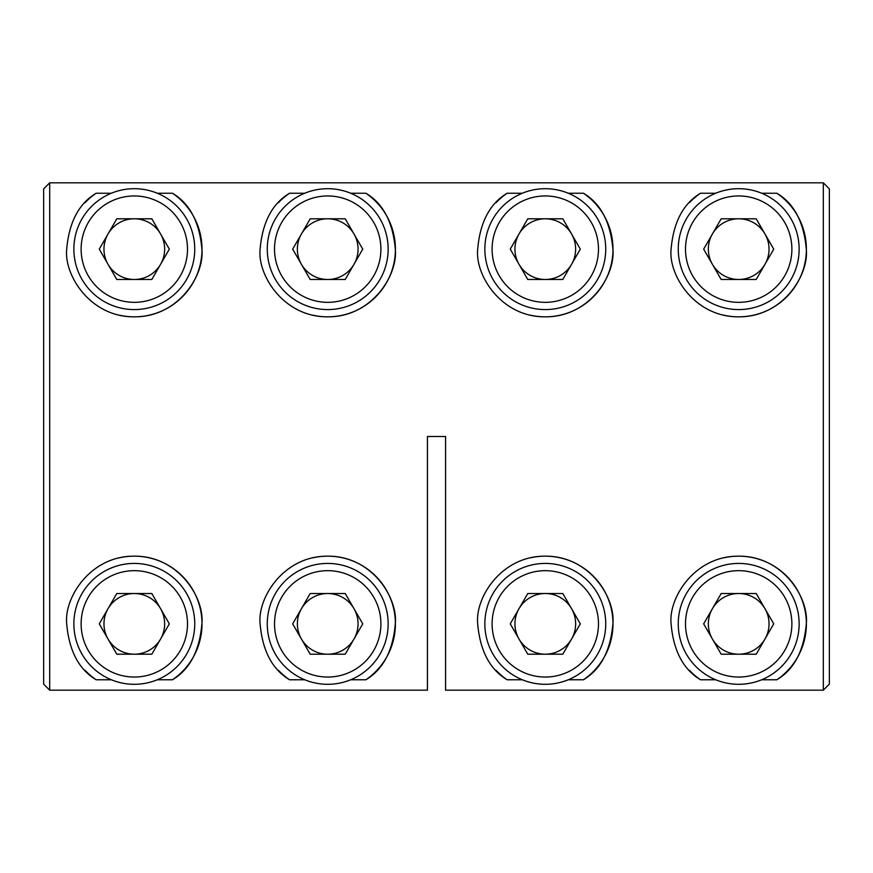 <?xml version="1.0" encoding="UTF-8"?>
<svg xmlns="http://www.w3.org/2000/svg" width="873" height="873" viewBox="0 0 873 873"><rect width="100%" height="100%" fill="white"/><g stroke="black" fill="none" stroke-linecap="round" stroke-linejoin="round"><path stroke-width="1.31" d="M761.671 193.239L776.861 193.239C794.321 203.638 804.164 222.615 806.379 250.158C808.365 276.261 782.197 317.172 738.689 316.834A67.69 67.69 0 0 1 723.695 315.153M689.452 202.689A67.69 67.69 0 0 1 700.517 193.239C683.046 203.693 673.214 222.648 671.01 250.082C668.925 276.054 695.17 317.226 738.689 316.834A67.69 67.69 0 0 0 776.861 193.239M350.684 193.239L365.885 193.239C383.345 203.638 393.177 222.615 395.393 250.158C397.379 276.261 371.221 317.172 327.713 316.834A67.69 67.69 0 0 1 312.72 315.153M278.465 202.689A67.69 67.69 0 0 1 289.541 193.239L304.732 193.239M365.885 193.239A67.69 67.69 0 0 1 327.713 316.834C284.183 317.226 257.939 276.054 260.023 250.082C262.227 222.648 272.07 203.693 289.541 193.239M157.282 193.239L172.483 193.239C189.943 203.638 199.775 222.615 201.99 250.158C203.976 276.261 177.819 317.172 134.311 316.834A67.69 67.69 0 0 1 119.317 315.153M85.063 202.689A67.69 67.69 0 0 1 96.139 193.239L111.329 193.239M172.483 193.239A67.69 67.69 0 0 1 134.311 316.834C90.781 317.226 64.537 276.054 66.621 250.082C68.825 222.648 78.668 203.693 96.139 193.239M568.268 193.239L583.459 193.239C600.919 203.638 610.762 222.615 612.977 250.158C614.963 276.261 588.795 317.172 545.287 316.834A67.69 67.69 0 0 1 530.293 315.153M496.05 202.689A67.69 67.69 0 0 1 507.115 193.239C489.644 203.693 479.812 222.648 477.607 250.082C475.523 276.054 501.757 317.226 545.287 316.834A67.69 67.69 0 0 0 583.459 193.239M530.293 557.847A67.69 67.69 0 0 1 545.287 556.166C588.795 555.828 614.963 596.739 612.977 622.842C610.762 650.385 600.919 669.362 583.459 679.761A67.69 67.69 0 0 0 545.287 556.166C501.757 555.774 475.523 596.946 477.607 622.918C479.812 650.352 489.644 669.307 507.115 679.761L522.316 679.761M723.695 557.847A67.69 67.69 0 0 1 738.689 556.166C782.197 555.828 808.365 596.739 806.379 622.842C804.164 650.385 794.321 669.362 776.861 679.761A67.69 67.69 0 0 0 738.689 556.166C695.17 555.774 668.925 596.946 671.01 622.918C673.214 650.352 683.046 669.307 700.517 679.761L715.718 679.761M157.282 679.761L172.483 679.761A67.69 67.69 0 0 0 134.311 556.166C90.781 555.774 64.537 596.946 66.621 622.918C68.825 650.352 78.668 669.307 96.139 679.761L111.329 679.761M172.483 679.761C189.943 669.362 199.775 650.385 201.99 622.842C203.976 596.739 177.819 555.828 134.311 556.166A67.69 67.69 0 0 0 119.317 557.847M350.684 679.761L365.885 679.761A67.69 67.69 0 0 0 327.713 556.166C284.183 555.774 257.939 596.946 260.023 622.918C262.227 650.352 272.07 669.307 289.541 679.761L304.732 679.761M365.885 679.761C383.345 669.362 393.177 650.385 395.393 622.842C397.379 596.739 371.221 555.828 327.713 556.166A67.69 67.69 0 0 0 312.72 557.847M522.316 193.239L507.115 193.239M776.861 679.761L761.671 679.761M823.304 182.817L49.696 182.817L49.696 690.183L427.432 690.183L427.432 436.5L445.568 436.5L445.568 690.183L823.304 690.183L823.304 182.817L829.35 188.874L829.35 684.126L823.304 690.183L445.568 690.183M583.459 679.761L568.268 679.761M715.718 193.239L700.517 193.239M427.432 690.183L49.696 690.183L43.65 684.126L43.65 188.874L49.696 182.817M278.465 670.311A67.69 67.69 0 0 0 289.541 679.761M85.063 670.311A67.69 67.69 0 0 0 96.139 679.761M689.452 670.311A67.69 67.69 0 0 0 700.517 679.761M496.05 670.311A67.69 67.69 0 0 0 507.115 679.761M445.568 557.039L445.568 436.5L427.432 436.5L427.432 557.039M108.034 639.025A30.337 30.337 0 0 0 160.588 639.025A30.337 30.337 0 0 0 134.311 593.52A30.337 30.337 0 0 0 108.034 639.025M134.311 563.423A60.433 60.433 0 0 1 194.744 623.857A60.433 60.433 0 0 1 134.311 684.301A60.433 60.433 0 0 1 73.867 623.857A60.433 60.433 0 0 1 134.311 563.423M169.34 623.857L151.826 654.204L116.786 654.204L99.271 623.857L116.786 593.52L151.826 593.52L169.34 623.857M301.436 639.025A30.337 30.337 0 0 0 353.991 639.025A30.337 30.337 0 0 0 327.713 593.52A30.337 30.337 0 0 0 301.436 639.025M327.713 563.423A60.433 60.433 0 0 1 388.147 623.857A60.433 60.433 0 0 1 327.713 684.301A60.433 60.433 0 0 1 267.269 623.857A60.433 60.433 0 0 1 327.713 563.423M362.742 623.857L345.228 654.204L310.199 654.204L292.673 623.857L310.199 593.52L345.228 593.52L362.742 623.857M764.966 608.688A30.337 30.337 0 0 0 712.412 608.688A30.337 30.337 0 0 0 738.689 654.204A30.337 30.337 0 0 0 764.966 608.688M738.689 684.301A60.433 60.433 0 0 1 678.256 623.857A60.433 60.433 0 0 1 738.689 563.423A60.433 60.433 0 0 1 799.133 623.857A60.433 60.433 0 0 1 738.689 684.301M703.66 623.857L721.174 593.52L756.214 593.52L773.729 623.857L756.214 654.204L721.174 654.204L703.66 623.857M571.564 608.688A30.337 30.337 0 0 0 519.009 608.688A30.337 30.337 0 0 0 545.287 654.204A30.337 30.337 0 0 0 571.564 608.688M545.287 684.301A60.433 60.433 0 0 1 484.853 623.857A60.433 60.433 0 0 1 545.287 563.423A60.433 60.433 0 0 1 605.731 623.857A60.433 60.433 0 0 1 545.287 684.301M510.258 623.857L527.772 593.52L562.801 593.52L580.327 623.857L562.801 654.204L527.772 654.204L510.258 623.857M108.034 264.312A30.337 30.337 0 0 0 160.588 264.312A30.337 30.337 0 0 0 134.311 218.796A30.337 30.337 0 0 0 108.034 264.312M134.311 188.699A60.433 60.433 0 0 1 194.744 249.143A60.433 60.433 0 0 1 134.311 309.577A60.433 60.433 0 0 1 73.867 249.143A60.433 60.433 0 0 1 134.311 188.699M169.34 249.143L151.826 279.48L116.786 279.48L99.271 249.143L116.786 218.796L151.826 218.796L169.34 249.143M301.436 264.312A30.337 30.337 0 0 0 353.991 264.312A30.337 30.337 0 0 0 327.713 218.796A30.337 30.337 0 0 0 301.436 264.312M327.713 188.699A60.433 60.433 0 0 1 388.147 249.143A60.433 60.433 0 0 1 327.713 309.577A60.433 60.433 0 0 1 267.269 249.143A60.433 60.433 0 0 1 327.713 188.699M362.742 249.143L345.228 279.48L310.199 279.48L292.673 249.143L310.199 218.796L345.228 218.796L362.742 249.143M764.966 233.975A30.337 30.337 0 0 0 712.412 233.975A30.337 30.337 0 0 0 738.689 279.48A30.337 30.337 0 0 0 764.966 233.975M738.689 309.577A60.433 60.433 0 0 1 678.256 249.143A60.433 60.433 0 0 1 738.689 188.699A60.433 60.433 0 0 1 799.133 249.143A60.433 60.433 0 0 1 738.689 309.577M703.66 249.143L721.174 218.796L756.214 218.796L773.729 249.143L756.214 279.48L721.174 279.48L703.66 249.143M571.564 233.975A30.337 30.337 0 0 0 519.009 233.975A30.337 30.337 0 0 0 545.287 279.48A30.337 30.337 0 0 0 571.564 233.975M545.287 309.577A60.433 60.433 0 0 1 484.853 249.143A60.433 60.433 0 0 1 545.287 188.699A60.433 60.433 0 0 1 605.731 249.143A60.433 60.433 0 0 1 545.287 309.577M510.258 249.143L527.772 218.796L562.801 218.796L580.327 249.143L562.801 279.48L527.772 279.48L510.258 249.143M134.311 677.044A53.188 53.188 0 0 0 187.499 623.857A53.188 53.188 0 0 0 134.311 570.669A53.188 53.188 0 0 0 81.124 623.857A53.188 53.188 0 0 0 134.311 677.044M327.713 677.044A53.188 53.188 0 0 0 380.901 623.857A53.188 53.188 0 0 0 327.713 570.669A53.188 53.188 0 0 0 274.526 623.857A53.188 53.188 0 0 0 327.713 677.044M738.689 570.669A53.188 53.188 0 0 0 685.501 623.857A53.188 53.188 0 0 0 738.689 677.044A53.188 53.188 0 0 0 791.876 623.857A53.188 53.188 0 0 0 738.689 570.669M545.287 570.669A53.188 53.188 0 0 0 492.099 623.857A53.188 53.188 0 0 0 545.287 677.044A53.188 53.188 0 0 0 598.474 623.857A53.188 53.188 0 0 0 545.287 570.669M134.311 302.331A53.188 53.188 0 0 0 187.499 249.143A53.188 53.188 0 0 0 134.311 195.956A53.188 53.188 0 0 0 81.124 249.143A53.188 53.188 0 0 0 134.311 302.331M327.713 302.331A53.188 53.188 0 0 0 380.901 249.143A53.188 53.188 0 0 0 327.713 195.956A53.188 53.188 0 0 0 274.526 249.143A53.188 53.188 0 0 0 327.713 302.331M738.689 195.956A53.188 53.188 0 0 0 685.501 249.143A53.188 53.188 0 0 0 738.689 302.331A53.188 53.188 0 0 0 791.876 249.143A53.188 53.188 0 0 0 738.689 195.956M545.287 195.956A53.188 53.188 0 0 0 492.099 249.143A53.188 53.188 0 0 0 545.287 302.331A53.188 53.188 0 0 0 598.474 249.143A53.188 53.188 0 0 0 545.287 195.956"/></g></svg>
